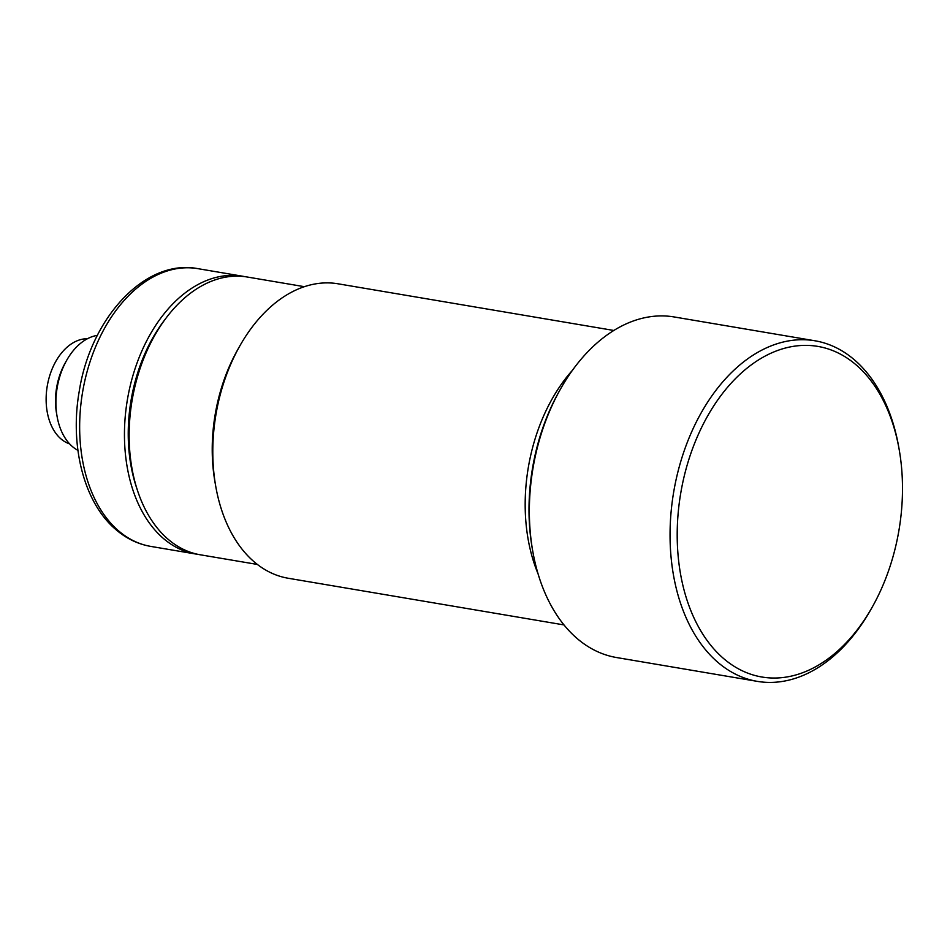 <?xml version="1.0" encoding="UTF-8"?>
<svg xmlns="http://www.w3.org/2000/svg" width="950" height="950" viewBox="0 0 950 950"><rect width="100%" height="100%" fill="white"/><g stroke="black" fill="none" stroke-linecap="round" stroke-linejoin="round"><path stroke-width="1.43" d="M87.436 338.734A53.616 35.399 99.6 0 0 48.806 378.86A53.616 35.399 99.6 0 0 60.954 438.888A53.616 35.399 99.6 0 0 69.647 443.911M57.119 416.599L56.584 413.547A53.616 35.399 -80.4 0 1 65.123 363.102L66.631 360.406A59.731 39.425 99.6 0 0 57.119 416.599A59.731 39.425 99.6 0 0 72.426 446.583A59.731 39.425 99.6 0 0 77.924 450.371M97.387 335.362A59.731 39.425 99.6 0 0 66.631 360.406M244.934 276.664A140.861 92.981 99.6 0 0 242.606 276.224A140.861 92.981 99.6 0 0 133.463 373.766A140.861 92.981 99.6 0 0 163.4 538.448A140.861 92.981 99.6 0 0 195.593 553.992A140.861 92.981 99.6 0 0 197.944 554.349M165.371 319.022A135.221 89.264 99.6 0 0 136.741 488.169M304.38 286.686L247.285 277.02A140.861 92.981 99.6 0 0 138.142 374.561A140.861 92.981 99.6 0 0 168.091 539.244A140.861 92.981 99.6 0 0 200.272 554.788L257.379 564.442M215.828 486.816L215.08 482.588A140.861 92.981 -80.4 0 1 237.5 350.063L239.602 346.322A149.316 98.574 99.6 0 0 215.828 486.816A149.316 98.574 99.6 0 0 254.089 561.771A149.316 98.574 99.6 0 0 288.218 578.253L563.991 624.922M613.831 330.469L338.046 283.801A149.316 98.574 99.6 0 0 239.602 346.322M538.021 573.693A149.316 98.574 -80.4 0 1 572.446 370.298M723.556 658.504A167.651 110.675 -80.4 0 1 698.761 433.509A167.651 110.675 -80.4 0 1 856.128 364.895A167.651 110.675 -80.4 0 1 899.092 449.065A167.651 110.675 -80.4 0 1 872.409 606.801A167.651 110.675 -80.4 0 1 723.556 658.504M814.922 340.777L674.227 316.968A172.71 114.012 99.6 0 0 560.357 389.286L559.099 391.519A167.651 110.675 99.6 0 0 532.404 549.254L532.855 551.784A172.71 114.012 99.6 0 0 577.113 638.495A172.71 114.012 99.6 0 0 616.586 657.543L757.281 681.364A172.71 114.012 -80.4 0 1 717.82 662.304A172.71 114.012 -80.4 0 1 681.102 460.37A172.71 114.012 -80.4 0 1 814.922 340.777A172.71 114.012 -80.4 0 1 854.383 359.824A172.71 114.012 -80.4 0 1 898.653 446.536L899.092 449.065M872.409 606.801L871.15 609.033A172.71 114.012 -80.4 0 1 757.281 681.364M560.357 389.286A172.71 114.012 99.6 0 0 532.855 551.784M150.777 546.404C137.999 544.184 126.409 538.602 116.007 529.684C83.849 502.716 69.54 445.669 79.289 390.973C90.618 318.072 145.053 258.471 197.79 268.636A140.861 92.981 99.6 0 0 88.659 366.189A140.861 92.981 99.6 0 0 118.596 530.872A140.861 92.981 99.6 0 0 150.777 546.404L195.593 553.992M197.79 268.636L242.606 276.224"/></g></svg>

